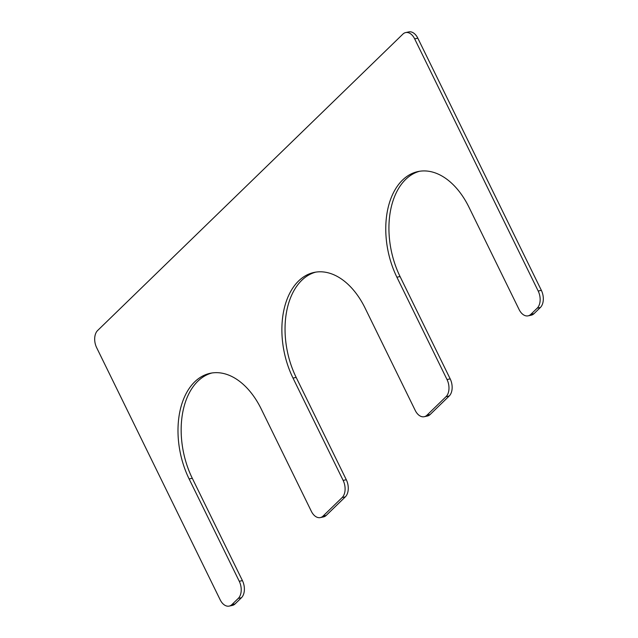 <?xml version="1.0" encoding="UTF-8"?>
<svg xmlns="http://www.w3.org/2000/svg" width="638" height="638" viewBox="0 0 638 638"><rect width="100%" height="100%" fill="white"/><g stroke="black" fill="none" stroke-linecap="round" stroke-linejoin="round"><path stroke-width="0.96" d="M320.324 517.585A12.744 8.071 -101.9 0 0 323.067 516.07L342.151 497.544A12.744 8.071 -101.9 0 0 343.14 480.406L293.009 378.079A72.23 45.745 -101.9 0 1 314.183 272.41A72.23 45.745 -101.9 0 1 365.096 308.09L415.226 410.417A12.744 8.071 -101.9 0 0 424.206 416.718A12.744 8.071 -101.9 0 0 426.958 415.202L446.034 396.676A12.744 8.071 -101.9 0 0 447.023 379.538L396.9 277.211A72.23 45.745 -101.9 0 1 418.065 171.542A72.23 45.745 -101.9 0 1 468.978 207.222L519.109 309.55A12.744 8.071 -101.9 0 0 528.097 315.85A12.744 8.071 -101.9 0 0 530.84 314.335L537.204 308.162A12.744 8.071 -101.9 0 0 538.193 291.024L414.66 38.862A12.744 8.071 -101.9 0 0 405.672 32.57A12.744 8.071 -101.9 0 0 402.929 34.077L97.63 330.508A12.744 8.071 -101.9 0 0 96.641 347.646L220.174 599.8A12.744 8.071 -101.9 0 0 229.162 606.1A12.744 8.071 -101.9 0 0 231.905 604.593L238.269 598.412A12.744 8.071 -101.9 0 0 239.258 581.274L189.127 478.955A72.23 45.745 78.1 0 1 210.293 373.278A72.23 45.745 78.1 0 1 261.213 408.958L311.336 511.285A12.744 8.071 -101.9 0 0 320.324 517.585L323.49 516.916A12.744 8.071 -101.9 0 0 326.233 515.408L345.317 496.882A12.744 8.071 -101.9 0 0 346.306 479.744L296.176 377.417A72.23 45.745 -101.9 0 1 315.77 272.123M424.206 416.718L427.372 416.048A12.744 8.071 -101.9 0 0 430.124 414.54L449.2 396.015A12.744 8.071 -101.9 0 0 450.189 378.876L400.066 276.549A72.23 45.745 -101.9 0 1 419.66 171.247M528.097 315.85L531.263 315.18A12.744 8.071 -101.9 0 0 534.006 313.673L540.37 307.492A12.744 8.071 -101.9 0 0 541.359 290.354L417.826 38.2A12.744 8.071 -101.9 0 0 408.838 31.9L405.672 32.57M229.162 606.1L232.328 605.43A12.744 8.071 -101.9 0 0 235.071 603.923L241.435 597.75A12.744 8.071 -101.9 0 0 242.424 580.612L192.293 478.285A72.23 45.745 78.1 0 1 211.888 372.991M323.067 516.07L326.233 515.408M342.151 497.544L345.317 496.882M343.14 480.406L346.306 479.744M293.009 378.079L296.176 377.417M426.958 415.202L430.124 414.54M446.034 396.676L449.2 396.015M447.023 379.538L450.189 378.876M396.9 277.211L400.066 276.549M530.84 314.335L534.006 313.673M537.204 308.162L540.37 307.492M538.193 291.024L541.359 290.354M414.66 38.862L417.826 38.2M231.905 604.593L235.071 603.923M238.269 598.412L241.435 597.75M239.258 581.274L242.424 580.612M189.127 478.955L192.293 478.285"/></g></svg>
